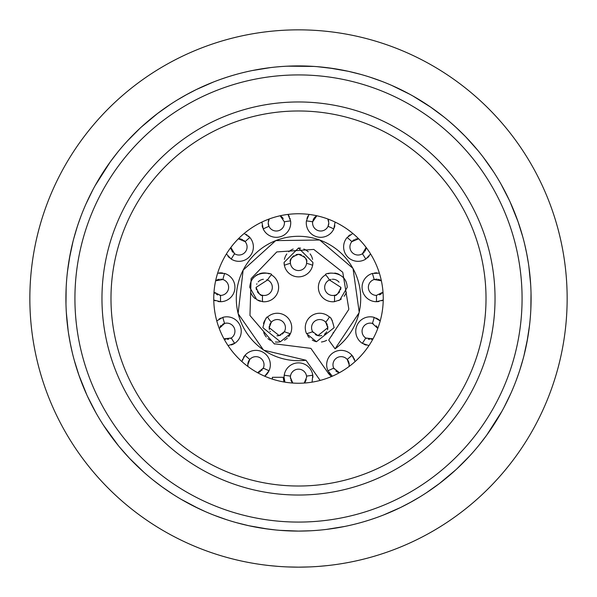<?xml version="1.0" encoding="UTF-8"?>
<svg xmlns="http://www.w3.org/2000/svg" width="597" height="597" viewBox="0 0 597 597"><rect width="100%" height="100%" fill="white"/><g stroke="black" fill="none" stroke-linecap="round" stroke-linejoin="round"><path stroke-width="0.9" d="M298.5 567.15L287.455 566.926L298.5 567.15A268.65 268.65 0 0 1 29.85 298.5A268.65 268.65 0 0 1 298.5 29.85A268.65 268.65 0 0 1 567.15 298.5A268.65 268.65 0 0 1 298.5 567.15L309.544 566.926L298.5 567.15M277.359 566.314L271.739 565.814M269.65 565.598L278.105 566.374M318.895 566.374L327.35 565.598L318.888 566.374M236.233 522.599L248.345 525.614M263.008 528.367L276.001 530.002M279.821 530.337L298.5 531.091L309.507 530.83M285.687 530.74L298.5 531.091A232.591 232.591 0 0 1 65.909 298.5A232.591 232.591 0 0 1 298.5 65.909L313.91 66.424L287.493 66.17M280.784 66.588L276.575 66.946M265.814 68.222L255.232 69.968M245.337 72.065L244.874 72.177M235.143 74.707L232.658 75.423M95.072 185.734L110.333 161.787L117.758 152.108M124.012 144.713L128.056 140.235M141.302 127.079L157.698 113.37M177.13 100.087L187.339 94.192M196.51 89.468L213.338 82.065M221.099 79.17L226.629 77.297M65.976 304.157L66.148 287.948M67.14 274.613L67.774 269.135M69.289 259.008L73.021 241.427M77.192 226.95L78.782 222.188M86.49 202.846L88.192 199.159M118.34 445.601L103.423 425.154M97.005 414.684L95.311 411.691M86.893 395.035L78.923 375.2M72.304 352.655L70.192 342.932M68.185 330.939L66.342 312.627M226.629 519.703L214.271 515.301M198.711 508.599L181.018 499.241M163.048 487.577L161.877 486.734M143.952 472.317L129.527 458.332M74.244 360.215L79.065 375.625M87.543 396.453L96.035 412.982M108.348 432.437L109.908 434.631M119.393 446.884L129.616 458.429M153.339 480.227L161.914 486.756M77.2 226.912L73.834 238.315M70.08 254.643L67.461 271.687M65.961 293.731L65.909 299.052M66.364 313.082L66.521 315.32M68.17 330.82L68.245 331.372M68.565 333.522L70.401 344.006M170.526 104.281L157.429 113.579M140.123 128.161L127.139 141.228M92.893 189.764L85.938 204.077M80.819 216.577L78.058 224.308M310.776 530.763L298.5 531.091A232.591 232.591 0 0 0 531.091 298.5A232.591 232.591 0 0 0 298.5 65.909A232.591 232.591 0 0 1 531.091 298.5A232.591 232.591 0 0 1 298.5 531.091A232.591 232.591 0 0 1 65.909 298.5A232.591 232.591 0 0 1 298.5 65.909L286.224 66.237M270.59 67.588L252.232 70.558M232.143 75.58L228.061 76.834M212.838 82.259L197.823 88.826M196.047 89.692L185.316 95.304M162.429 487.13L172.615 494.077M192.935 505.756L205.152 511.532M225.838 519.45L226.509 519.666M248.718 525.703L268.277 529.121M443.661 116.773L430.079 106.699M409.818 94.281L391.848 85.468M371.401 77.632L370.483 77.334M348.282 71.297L329.044 67.924L317.171 66.663L333.977 68.633M316.216 530.412L320.425 530.054M331.186 528.778L341.768 527.032M351.663 524.935L352.126 524.823M361.857 522.293L364.342 521.577M501.928 411.266L486.667 435.213L479.242 444.892M472.988 452.287L468.943 456.765M455.698 469.921L439.302 483.63M419.87 496.913L409.661 502.808M400.49 507.532L383.662 514.935M375.901 517.83L370.371 519.703M531.024 292.843L530.852 309.052M529.86 322.387L529.226 327.865M527.711 337.992L523.979 355.573M519.808 370.05L518.218 374.812M510.51 394.154L508.808 397.841M483.264 157.22L493.577 171.846M499.995 182.316L501.689 185.309M510.107 201.965L518.077 221.8M524.696 244.345L526.808 254.068M528.815 266.061L530.658 284.373M370.371 77.297L381.879 81.371M394.013 86.431L396.356 87.498M412.96 96.027L431.079 107.393M449.668 121.736L456.824 128.109M465.764 136.885L478.018 150.616M360.745 74.394L348.663 71.386M522.756 236.785L517.935 221.375M509.457 200.547L500.965 184.018M488.652 164.563L487.092 162.369M477.607 150.116L465.944 137.064M465.384 136.489L455.809 127.176M519.8 370.088L523.166 358.685M526.92 342.357L529.539 325.313M531.039 303.269L531.091 297.948M530.636 283.918L530.479 281.68M528.83 266.18L528.755 265.628M528.435 263.478L526.599 252.994M426.474 492.719L439.571 483.421M456.877 468.839L469.861 455.772M504.107 407.236L511.062 392.923M516.181 380.423L518.942 372.692M326.41 529.412L344.767 526.442M364.857 521.42L368.939 520.166M384.162 514.741L399.177 508.174M400.953 507.308L411.684 501.696M329.044 67.924L317.171 66.663M313.91 66.424L311.544 66.274M298.5 495.032A196.532 196.532 0 0 1 101.968 298.5A196.532 196.532 0 0 1 298.5 101.968A196.532 196.532 0 0 1 495.032 298.5A196.532 196.532 0 0 1 298.5 495.032A196.532 196.532 0 0 1 101.968 298.5A196.532 196.532 0 0 1 298.5 101.968M298.5 383.244A84.744 84.744 0 0 1 213.756 298.5A84.744 84.744 0 0 1 298.5 213.756A84.744 84.744 0 0 1 383.244 298.5A84.744 84.744 0 0 1 298.5 383.244M263.21 368.304A8.112 8.112 0 0 0 263.307 368.095A77.991 77.991 0 0 0 269.053 370.715L264.702 376.214A14.425 14.425 0 0 0 268.747 371.341M244.897 355.461A14.425 14.425 0 0 0 244.046 356.566M243.964 356.693A14.425 14.425 0 0 0 243.509 357.409M242.636 359.118A14.425 14.425 0 0 0 242.427 359.625M241.964 361.058A14.425 14.425 0 0 0 241.852 361.521L245.046 355.29A77.991 77.991 0 0 0 249.807 359.424A8.112 8.112 0 0 0 248.068 362.663M231.255 344.962A14.425 14.425 0 0 0 232.599 344.454M232.83 344.35A14.425 14.425 0 0 0 234.397 343.514M220.994 318.037A14.425 14.425 0 0 0 219.077 319.067M216.89 320.783A14.425 14.425 0 0 0 216.771 320.895L222.83 317.373A77.991 77.991 0 0 0 224.599 323.432A8.112 8.112 0 0 0 224.323 323.514M219.793 295.366A8.112 8.112 0 0 0 220.569 295.403A77.991 77.991 0 0 0 220.577 301.709L213.771 300.037A14.425 14.425 0 0 0 215.42 300.784M218.047 301.5A14.425 14.425 0 0 0 219.875 301.694M222.614 273.016A14.425 14.425 0 0 0 219.166 272.926M228.009 256.3A14.425 14.425 0 0 0 229.576 257.859M249.494 237.061A14.425 14.425 0 0 0 248.33 235.942M247.031 234.949A14.425 14.425 0 0 0 246.382 234.539M262.143 225.644A14.425 14.425 0 0 0 262.643 227.524M290.194 219.009A14.425 14.425 0 0 0 290 218.375M289.358 216.771A14.425 14.425 0 0 0 287.97 214.413L290.59 220.912A77.991 77.991 0 0 0 284.344 221.808L280.165 215.763A8.112 8.112 0 0 1 280.918 216.226M334.357 227.532A14.425 14.425 0 0 0 334.857 225.651M312.821 220.965A8.112 8.112 0 0 0 312.656 221.808A77.991 77.991 0 0 0 306.41 220.912L309.037 214.413A14.425 14.425 0 0 0 308.918 214.577M308.067 215.935A14.425 14.425 0 0 0 306.933 218.592M367.416 257.867A14.425 14.425 0 0 0 368.976 256.314M370.155 254.74A14.425 14.425 0 0 0 370.595 254.023M352.252 241.225A8.112 8.112 0 0 0 351.872 241.636A77.991 77.991 0 0 0 347.103 237.509L352.82 233.457A14.425 14.425 0 0 0 352.461 233.599M350.133 234.845A14.425 14.425 0 0 0 348.461 236.121M377.125 301.694A14.425 14.425 0 0 0 378.953 301.5M381.58 300.784A14.425 14.425 0 0 0 383.229 300.037L376.423 301.709A77.991 77.991 0 0 0 376.431 295.403L383.005 292.127A8.112 8.112 0 0 1 381.998 293.246M377.028 272.874A14.425 14.425 0 0 0 374.431 273.008M363.983 344.26A14.425 14.425 0 0 0 366.23 345.103M380.14 320.805A14.425 14.425 0 0 0 377.938 319.082M377.565 318.85A14.425 14.425 0 0 0 376.013 318.044M328.984 372.61A14.425 14.425 0 0 0 330.447 374.513M347.797 360.207A8.112 8.112 0 0 0 347.193 359.424A77.991 77.991 0 0 0 351.954 355.29L355.148 361.521A14.425 14.425 0 0 0 355.043 361.103M354.588 359.685A14.425 14.425 0 0 0 354.17 358.678M353.521 357.454A14.425 14.425 0 0 0 353.014 356.648M352.969 356.596A14.425 14.425 0 0 0 352.103 355.461M312.925 377.289A14.425 14.425 0 0 0 312.768 375.177L312.082 382.147M304.216 383.05L306.612 377.289A8.112 8.112 0 0 0 306.522 376.073A77.991 77.991 0 0 0 312.768 375.177A14.425 14.425 0 0 0 284.232 375.177A14.425 14.425 0 0 0 284.075 377.289L284.232 375.177A77.991 77.991 0 0 0 290.478 376.073L290.388 377.289L292.784 383.05M284.075 262.441A14.425 14.425 0 0 0 284.366 265.322L284.075 262.441L298.493 248.016L312.925 262.441L312.634 265.322A14.425 14.425 0 0 0 312.925 262.441M312.589 259.352A14.425 14.425 0 0 0 310.112 253.882M308.283 251.837A14.425 14.425 0 0 0 303.798 249.024M300.619 248.173A14.425 14.425 0 0 0 298.493 248.016M293.187 249.031A14.425 14.425 0 0 0 288.709 251.844M286.799 254.009A14.425 14.425 0 0 0 284.411 259.352M307.612 335.551A14.425 14.425 0 0 0 309.343 337.715M312.261 340.036A14.425 14.425 0 0 0 316.447 341.73M321.447 341.991A14.425 14.425 0 0 0 326.626 340.327M330.708 336.984A14.425 14.425 0 0 0 333.298 332.477M332.342 320.738A14.425 14.425 0 0 0 330.962 318.671M338.499 300.604A14.425 14.425 0 0 0 341.297 299.007M344.133 296.276A14.425 14.425 0 0 0 346.357 292.276M346.245 282.15A14.425 14.425 0 0 0 343.335 277.508M339.178 274.419A14.425 14.425 0 0 0 334.738 273.068M330.932 273.053A14.425 14.425 0 0 0 328.074 273.724M263.702 332.469A14.425 14.425 0 0 0 266.314 337.014M267.866 338.581A14.425 14.425 0 0 0 270.419 340.35M275.374 341.969A14.425 14.425 0 0 0 280.381 341.768M284.478 340.186A14.425 14.425 0 0 0 287.388 337.984M288.627 336.611A14.425 14.425 0 0 0 290.149 334.238M266.225 318.44A14.425 14.425 0 0 0 263.478 323.574M250.583 292.097A14.425 14.425 0 0 0 255.374 298.761M258.113 300.433A14.425 14.425 0 0 0 260.441 301.284M269.254 273.844A14.425 14.425 0 0 0 259.441 273.739M258.12 274.277A14.425 14.425 0 0 0 255.456 275.889M253.822 277.344A14.425 14.425 0 0 0 250.8 282.038M331.365 376.61L328.544 373.573L310.895 348.372A51.387 51.387 0 0 1 310.836 348.379M274.754 344.073A51.387 51.387 0 0 1 274.15 343.753L250.053 315.626A51.387 51.387 0 0 1 249.964 315.365L251.098 278.665A51.387 51.387 0 0 1 251.121 278.605L276.799 251.919L313.753 249.427A51.387 51.387 0 0 1 313.813 249.449L342.641 272.187A51.387 51.387 0 0 1 342.782 272.426L348.805 308.97A51.387 51.387 0 0 1 348.663 309.642L328.701 340.074L335.066 348.827A62.207 62.207 0 0 0 359.013 312.91L335.066 348.827M319.686 379.782L320.156 380.431A26.141 26.141 0 0 1 319.686 379.782L306.007 360.252A62.207 62.207 0 0 1 305.925 360.26A62.207 62.207 0 0 1 264.008 350.267L263.329 349.805A62.207 62.207 0 0 1 238.196 313.761L238.121 313.447A62.207 62.207 0 0 1 243.121 270.165L243.158 270.098A62.207 62.207 0 0 1 243.158 270.098A62.207 62.207 0 0 1 319.671 240.009L319.746 240.039A62.207 62.207 0 0 1 352.894 268.314L353.043 268.598A62.207 62.207 0 0 1 359.2 312.104L359.013 312.91A62.207 62.207 0 0 0 359.021 312.865M283.963 381.983L283.172 377.289A15.328 15.328 0 0 1 283.172 377.289L272.359 377.289A26.141 26.141 0 0 0 272.359 377.528L272.359 377.289M272.419 379.132A26.141 26.141 0 0 1 272.359 377.528L272.419 379.132M224.203 323.552A8.112 8.112 0 0 0 223.554 323.805M222.905 324.134A8.112 8.112 0 0 0 222.457 324.395M221.226 325.365A8.112 8.112 0 0 0 220.062 326.76M224.166 338.895A8.112 8.112 0 0 0 225.875 339.29M227.382 339.327A8.112 8.112 0 0 0 228.673 339.133M230.554 338.439A8.112 8.112 0 0 0 231.263 338.021A77.991 77.991 0 0 0 234.681 343.327L228.054 345.603M247.949 363.185A8.112 8.112 0 0 0 247.904 366.14M247.979 366.536L247.785 364.782L249.807 359.424A8.112 8.112 0 0 1 263.307 368.095L257.598 372.715A8.112 8.112 0 0 0 259.083 372.244M259.508 372.05A8.112 8.112 0 0 0 260.508 371.461M261.605 370.558A8.112 8.112 0 0 0 262.076 370.043M262.919 368.864A8.112 8.112 0 0 0 263.165 368.401M221.823 279.277A8.112 8.112 0 0 0 220.726 279.18M219.345 279.254A8.112 8.112 0 0 0 216.674 280.135M216.084 280.486A8.112 8.112 0 0 0 215.629 280.806L222.853 279.523A8.112 8.112 0 0 1 220.569 295.403L213.995 292.127A8.112 8.112 0 0 0 215.181 293.403M216.524 294.351A8.112 8.112 0 0 0 217.786 294.933M244.18 233.457L249.897 237.509A77.991 77.991 0 0 0 245.128 241.636A8.112 8.112 0 0 0 244.464 240.949M244.27 240.778A8.112 8.112 0 0 0 243.666 240.3M242.554 239.628A8.112 8.112 0 0 0 242.039 239.397M241.121 239.084A8.112 8.112 0 0 0 239.352 238.8M234.099 253.404A8.112 8.112 0 0 0 234.621 253.762L230.86 247.457A8.112 8.112 0 0 0 231.509 250.121M231.987 251.061A8.112 8.112 0 0 0 232.83 252.232M283.194 218.621A8.112 8.112 0 0 0 282.441 217.592M282.269 217.398A8.112 8.112 0 0 0 281.157 216.398M268.777 219.868A8.112 8.112 0 0 0 268.314 221.465M269.195 218.987L268.187 222.897A8.112 8.112 0 0 0 268.516 225.196M268.575 225.375A8.112 8.112 0 0 0 268.948 226.323A77.991 77.991 0 0 0 263.21 228.95L261.904 222.069M328.678 221.442A8.112 8.112 0 0 0 328.201 219.815M335.096 222.069L333.79 228.95A77.991 77.991 0 0 0 328.051 226.323A8.112 8.112 0 0 1 312.656 221.808L316.835 215.763A8.112 8.112 0 0 0 315.798 216.435M315.417 216.741A8.112 8.112 0 0 0 314.753 217.375M314.5 217.659A8.112 8.112 0 0 0 313.104 220.032M328.484 225.181A8.112 8.112 0 0 0 328.813 222.897L328.051 226.323A8.112 8.112 0 0 0 328.268 225.823M370.61 253.986L365.789 259.076A77.991 77.991 0 0 0 362.379 253.762A8.112 8.112 0 0 1 351.872 241.636L358.655 238.815A8.112 8.112 0 0 0 355.528 239.188M354.372 239.673A8.112 8.112 0 0 0 353.454 240.21M353.215 240.382A8.112 8.112 0 0 0 352.797 240.718M365.976 248.636A8.112 8.112 0 0 0 366.14 247.457L362.379 253.762A8.112 8.112 0 0 0 362.543 253.658M362.969 253.352A8.112 8.112 0 0 0 363.543 252.867M363.61 252.807A8.112 8.112 0 0 0 364.222 252.165M364.909 251.233A8.112 8.112 0 0 0 365.409 250.315M365.521 250.068A8.112 8.112 0 0 0 365.916 248.867M374.953 279.321A8.112 8.112 0 0 0 374.147 279.523L381.371 280.806A8.112 8.112 0 0 0 381.296 280.747M380.908 280.486A8.112 8.112 0 0 0 379.864 279.903M379.744 279.851A8.112 8.112 0 0 0 378.289 279.374M377.177 279.202A8.112 8.112 0 0 0 375.849 279.202M379.468 294.836A8.112 8.112 0 0 0 381.185 293.903M377.207 327.193A8.112 8.112 0 0 0 376.222 325.828M373.237 323.723A8.112 8.112 0 0 0 372.767 323.544M372.625 323.499A8.112 8.112 0 0 0 372.401 323.432A77.991 77.991 0 0 0 374.17 317.373L380.229 320.895M368.946 345.603L362.319 343.327A77.991 77.991 0 0 0 365.737 338.021A8.112 8.112 0 0 0 366.439 338.439M368.312 339.126A8.112 8.112 0 0 0 369.595 339.327M371.095 339.29A8.112 8.112 0 0 0 372.804 338.909M332.298 376.214L327.947 370.715A77.991 77.991 0 0 0 333.693 368.095A8.112 8.112 0 0 1 347.193 359.424L349.215 364.782L349.021 366.536A8.112 8.112 0 0 0 349.058 363.23M348.961 362.775A8.112 8.112 0 0 0 348.715 361.983M348.685 361.916A8.112 8.112 0 0 0 348.357 361.155M348.282 361.013A8.112 8.112 0 0 0 347.857 360.297M338.977 372.618A8.112 8.112 0 0 0 339.402 372.715L333.693 368.095A8.112 8.112 0 0 0 333.813 368.349M333.865 368.468A8.112 8.112 0 0 0 334.178 369.021M335.865 370.983A8.112 8.112 0 0 0 338.409 372.438M290.426 376.476A8.112 8.112 0 0 0 290.388 377.289M290.418 378.013A8.112 8.112 0 0 0 290.478 378.505M290.836 379.953A8.112 8.112 0 0 0 292.597 382.864M304.709 382.513A8.112 8.112 0 0 0 305.694 381.043M306.127 380.065A8.112 8.112 0 0 0 306.268 379.64M290.426 261.62A8.112 8.112 0 0 0 290.388 262.441C289.239 259.434 291.94 256.732 298.5 254.329C305.052 256.74 307.761 259.441 306.612 262.441L306.56 263.352A8.112 8.112 0 0 1 290.44 263.352A36.059 36.059 0 0 0 284.366 265.322A14.425 14.425 0 0 0 312.634 265.322A36.059 36.059 0 0 0 306.56 263.352A8.112 8.112 0 0 0 306.56 261.493M306.328 260.307A8.112 8.112 0 0 0 305.828 258.964M304.948 257.516A8.112 8.112 0 0 0 303.515 256.061M301.336 254.837A8.112 8.112 0 0 0 295.963 254.732M293.948 255.725A8.112 8.112 0 0 0 291.552 258.24M291.44 258.434A8.112 8.112 0 0 0 290.948 259.471M290.814 259.852A8.112 8.112 0 0 0 290.597 260.613M290.44 263.352L290.388 262.441A8.112 8.112 0 0 0 290.411 263.068M327.514 329.842A8.112 8.112 0 0 0 327.656 326.096M327.29 324.82A8.112 8.112 0 0 0 325.678 322.193A36.059 36.059 0 0 0 329.432 317.029C330.842 316.895 332.402 320.44 334.119 327.671L316.447 341.73L306.567 333.648A36.059 36.059 0 0 0 312.634 331.671A8.112 8.112 0 0 0 312.776 331.91M312.813 331.969A8.112 8.112 0 0 0 313.231 332.574M315.306 334.499A8.112 8.112 0 0 0 319.096 335.768M319.373 335.783A8.112 8.112 0 0 0 321.716 335.529M324.425 334.268A8.112 8.112 0 0 0 326.678 331.798M339.066 282.209A8.112 8.112 0 0 0 337.589 280.814M337.238 280.568A8.112 8.112 0 0 0 335.417 279.68M334.984 279.545A8.112 8.112 0 0 0 333.768 279.299M333.529 279.277A8.112 8.112 0 0 0 332.335 279.254M331.141 279.411A8.112 8.112 0 0 0 330.499 279.575M330.231 279.657A8.112 8.112 0 0 0 329.44 279.971A36.059 36.059 0 0 0 325.686 274.807C323.193 273.075 346.2 268.829 347.223 287.358L339.865 299.933L334.417 301.686A36.059 36.059 0 0 0 334.417 295.306A8.112 8.112 0 0 0 334.656 295.254M334.73 295.239A8.112 8.112 0 0 0 335.29 295.075M336.223 294.709A8.112 8.112 0 0 0 337.342 294.075M338.529 293.097A8.112 8.112 0 0 0 339.641 291.709M340.529 289.821A8.112 8.112 0 0 0 340.909 287.358L329.44 279.971A8.112 8.112 0 0 0 334.417 295.306C336.201 296.321 338.357 293.672 340.909 287.358M283.888 332.41A8.112 8.112 0 0 0 284.366 331.671A36.059 36.059 0 0 0 290.433 333.648L280.381 341.768L262.881 327.671C264.799 320.141 266.359 316.589 267.568 317.029A36.059 36.059 0 0 0 271.322 322.193A8.112 8.112 0 0 0 269.725 324.783M269.351 326.066A8.112 8.112 0 0 0 269.411 329.559M270.031 331.268A8.112 8.112 0 0 0 270.269 331.716M276.956 335.783A8.112 8.112 0 0 0 280.888 334.954M282.247 334.104A8.112 8.112 0 0 0 283.239 333.208M262.337 295.254A8.112 8.112 0 0 0 262.583 295.306A36.059 36.059 0 0 0 262.583 301.686L256.777 299.724L249.777 287.358C250.994 268.314 274.508 273.486 271.314 274.807A36.059 36.059 0 0 0 267.56 279.971A8.112 8.112 0 0 0 266.799 279.672M263.367 279.284A8.112 8.112 0 0 0 261.762 279.62M261.307 279.777A8.112 8.112 0 0 0 260.434 280.172M259.986 280.426A8.112 8.112 0 0 0 258.173 281.933M256.941 283.747A8.112 8.112 0 0 0 256.688 284.299M256.091 287.358C258.65 293.687 260.814 296.336 262.583 295.306A8.112 8.112 0 0 0 267.56 279.971L256.091 287.358A8.112 8.112 0 0 0 256.471 289.814M257.374 291.732A8.112 8.112 0 0 0 258.501 293.127M258.844 293.448A8.112 8.112 0 0 0 260.777 294.709M261.702 295.075A8.112 8.112 0 0 0 262.18 295.216M223.965 338.82L231.263 338.021A8.112 8.112 0 0 0 224.599 323.432L219.218 328.425M328.813 222.897L327.805 218.987M268.187 222.897L268.948 226.323A8.112 8.112 0 0 0 284.344 221.808M238.345 238.815L245.128 241.636A8.112 8.112 0 0 1 234.621 253.762A77.991 77.991 0 0 0 231.211 259.076L226.39 253.986M217.636 273.15L224.636 273.463A77.991 77.991 0 0 0 222.853 279.523M376.431 295.403A8.112 8.112 0 0 1 374.147 279.523A77.991 77.991 0 0 0 372.364 273.463L379.364 273.15M306.612 377.289L306.522 376.073A8.112 8.112 0 0 0 290.478 376.073M284.918 382.147L284.075 377.289M377.782 328.425L372.401 323.432A8.112 8.112 0 0 0 365.737 338.021L373.035 338.82M220.577 301.709A14.425 14.425 0 0 0 224.636 273.463M234.681 343.327A14.425 14.425 0 0 0 222.83 317.373M269.053 370.715A14.425 14.425 0 0 0 245.046 355.29M351.954 355.29A14.425 14.425 0 0 0 327.947 370.715M374.17 317.373A14.425 14.425 0 0 0 362.319 343.327M372.364 273.463A14.425 14.425 0 0 0 376.423 301.709M347.103 237.509A14.425 14.425 0 0 0 365.789 259.076M306.41 220.912A14.425 14.425 0 0 0 333.79 228.95M263.21 228.95A14.425 14.425 0 0 0 290.59 220.912M231.211 259.076A14.425 14.425 0 0 0 249.897 237.509M327.813 327.671L325.678 322.193A8.112 8.112 0 0 0 312.634 331.671L317.962 335.604L327.813 327.671M271.322 322.193L269.187 327.671L279.15 335.574L284.366 331.671A8.112 8.112 0 0 0 271.322 322.193M329.432 317.029A14.425 14.425 0 0 0 306.567 333.648M325.686 274.807A14.425 14.425 0 0 0 334.417 301.686M290.433 333.648A14.425 14.425 0 0 0 267.568 317.029M262.583 301.686A14.425 14.425 0 0 0 271.314 274.807M306.007 360.252L264.008 350.267M263.329 349.805L238.196 313.761M238.121 313.447L243.128 270.165M243.158 270.098L275.739 240.613L319.671 240.009M319.746 240.039L352.894 268.314M353.043 268.598L359.2 312.104M310.895 348.372L274.15 343.753M348.805 308.97L348.655 309.679M298.5 74.924A223.577 223.577 0 0 1 522.077 298.5A223.577 223.577 0 0 1 298.5 522.077A223.577 223.577 0 0 1 74.924 298.5A223.577 223.577 0 0 1 298.5 74.924M298.5 486.018A187.518 187.518 0 0 1 110.982 298.5A187.518 187.518 0 0 1 298.5 110.982A187.518 187.518 0 0 1 486.018 298.5A187.518 187.518 0 0 1 298.5 486.018"/></g></svg>
